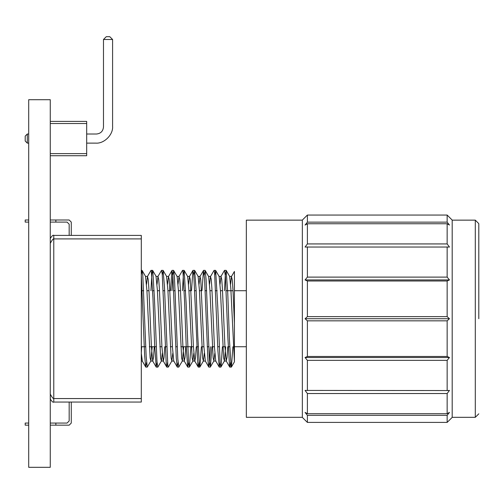 <?xml version="1.0" encoding="UTF-8"?>
<svg xmlns="http://www.w3.org/2000/svg" width="504" height="504" viewBox="0 0 504 504"><rect width="100%" height="100%" fill="white"/><g stroke="black" fill="none" stroke-linecap="round" stroke-linejoin="round"><path stroke-width="0.76" d="M50.268 467.315L50.268 99.704L28.703 99.704L28.703 467.315L50.268 467.315M50.268 155.723L86.682 155.723L86.682 153.619L50.268 153.619M50.268 123.512L86.682 123.512L86.682 121.407L50.268 121.407M86.682 123.512L86.682 153.619M50.268 398.557L50.305 399.086C52.07 401.726 53.229 402.715 53.77 402.053L53.77 398.557C53.229 398.821 52.07 397.36 50.305 394.178L50.305 399.086M53.77 402.053L53.77 398.557L53.77 402.053L141.296 402.053L141.296 398.557L53.77 398.557L53.77 235.406C53.229 234.744 52.076 235.74 50.305 238.379L50.268 238.909L50.305 238.379C52.076 235.74 53.229 234.744 53.77 235.406L141.296 235.406L141.296 398.557M50.268 239.085L50.305 243.281C52.076 240.099 53.229 238.644 53.77 238.909L141.296 238.909M50.305 243.281L50.268 243.722L50.305 243.281M50.268 393.744L50.305 394.178L50.268 393.744M28.703 423.064L25.2 423.064L25.2 425.162L28.703 425.162M50.268 425.162L69.174 425.162L71.272 423.064L69.174 425.162L55.868 425.162L55.868 423.064L50.268 423.064M69.174 402.053L69.174 420.96L67.07 423.064L55.868 423.064M71.272 402.053L71.272 423.064M67.07 423.064L69.174 420.96M67.07 222.1L69.174 224.204L67.07 222.1L55.868 222.1L55.868 220.002L69.174 220.002L71.272 222.1L71.272 235.406M55.868 425.162L69.174 425.162M28.703 220.002L25.2 220.002L25.2 222.1L28.703 222.1M50.268 222.1L55.868 222.1M71.272 222.1L69.174 220.002L50.268 220.002M69.174 224.204L69.174 235.406M27.298 143.117L28.703 143.117L27.298 143.117L28.703 143.117L27.298 143.117L27.298 134.014L25.2 136.112L25.2 141.013L27.298 143.117L28.703 143.117M86.682 143.117L95.779 143.117C104.095 143.867 113.337 134.625 112.587 126.309C113.337 134.625 104.095 143.867 95.779 143.117L86.682 143.117L95.779 143.117M112.587 39.482L112.587 126.309L112.587 39.482L112.587 126.309L112.587 39.482L109.784 36.685L106.287 36.685L103.484 39.482L112.587 39.482L112.587 126.309M86.682 134.014L96.485 134.014C100.706 133.566 103.037 131.235 103.484 127.014C103.037 131.235 100.706 133.566 96.485 134.014C100.706 133.566 103.037 131.235 103.484 127.014C103.037 131.235 100.706 133.566 96.485 134.014C100.706 133.566 103.037 131.235 103.484 127.014L103.484 39.482M28.703 134.014L27.298 134.014M232.905 346.739L231.393 367.07L231.09 366.78L229.427 339.551L227.764 293.322L226.157 270.358L229.648 276.406L230.838 288.647L234.423 361.828L234.423 323.53L234.423 360.07M234.423 274.037L234.423 271.429L231.481 276.52L232.312 280.13L233.018 290.493L234.423 323.53L234.423 274.037M141.296 274.989L144.629 355.559L145.719 366.988L146.551 362.483M146.551 284.243L147.483 276.444L150.98 270.396L151.288 270.73L152.958 298.185L154.621 344.402L156.221 367.101L157.053 362.408M157.053 284.3L157.96 276.45L161.564 270.327L162.257 274.522L166.282 364.713L166.818 367.063L167.548 362.483M170.478 290.72L171.958 270.528L172.941 276.765L176.274 358.01L177.225 366.956L178.057 362.515M178.057 284.218L178.996 276.476L182.486 270.44L182.939 271.435L184.603 301.858L186.266 347.697L187.734 367.088L188.559 362.414M191.482 290.72L192.931 270.459L193.838 275.36L197.927 365.81L198.33 367.095L199.061 362.452M201.984 290.72L203.465 270.509L204.593 278.901L207.919 360.209L208.732 366.937L209.588 362.288L210.42 346.739M209.569 284.206L210.502 276.513L214.08 270.39L214.584 272.462L217.917 350.79L219.246 367.057L220.072 362.433M220.072 284.281L220.998 276.406L224.488 270.364L225.414 276.268L227.909 338.411L229.572 366.591L229.837 367.139L230.574 362.433M141.296 353.26L142.33 361.053M147.483 276.444L148.226 279.468L148.869 288.357L151.439 347.174L152.725 361.053L153.544 357.273L154.255 346.739M157.96 276.45L158.728 279.525L159.365 288.187L161.929 346.84L163.208 360.94L166.704 366.975M163.34 361.04L164.052 357.279L164.758 346.739M167.548 284.237L168.468 276.557L169.231 279.449L172.444 347.212L173.735 360.921L177.225 366.956M178.996 276.476L179.739 279.443L180.382 288.389L182.952 347.294L184.243 361.04L185.05 357.311L185.762 346.739M188.559 284.294L189.479 276.419L190.235 279.518L193.435 346.84L194.72 360.977L198.211 367.013M192.774 361.078L194.853 361.078L195.558 357.248L196.27 346.739M199.061 284.262L199.975 276.545L200.743 279.474L203.95 347.092L205.349 361.009M210.502 276.513L211.245 279.424L211.888 288.382L214.465 347.357L215.756 361.015L219.246 367.057M220.998 276.406L221.747 279.506L222.39 288.269L224.954 346.909L226.233 361.015L227.071 357.241L227.776 346.739M230.574 284.281L231.481 276.52M141.296 353.209L141.674 346.739M145.511 276.444L146.916 290.462L150.123 357.947L150.891 360.946L152.177 346.739M156.013 276.356L157.424 290.556L160.625 357.953L161.374 361.053L162.301 353.178M166.522 276.349L167.908 290.115L171.127 358.054L171.87 360.952L172.803 353.254M182.398 360.921L178.794 367.038L177.792 358.735L174.46 277.408L173.641 270.522L177.137 276.551L178.422 290.354L181.629 357.979L182.398 360.921L183.689 346.739M190.89 346.739L189.454 366.975L188.54 362.156L186.121 303.043L184.162 270.453L187.652 276.488L188.937 290.613L192.137 357.928L192.893 361.04L193.813 353.165M201.398 346.739L199.886 367.025L199.445 366.093L197.782 335.885L196.113 290.014L194.638 270.371L198.129 276.419L199.42 290.184L202.639 358.029L203.377 360.984L204.315 353.241M211.894 346.739L210.407 366.931L209.437 360.845L206.111 279.625L205.147 270.503L208.637 276.538L209.929 290.241L213.142 358.016L213.904 360.902L214.824 353.222M222.403 346.739L221.099 366.446L220.802 367.126L220.122 362.993L217.766 306.86L215.668 270.49L219.164 276.52L220.443 290.606L223.644 357.922L224.412 361.009L225.704 346.739M226.157 270.358L225.263 275.827L224.463 290.72M215.668 270.49L214.824 274.97M205.147 270.503L204.315 274.951M194.638 270.371L193.813 275.052M184.162 270.453L183.418 273.804L182.448 290.72M173.641 270.522L172.796 275.045L171.952 290.72M171.87 360.952L168.38 366.988L167.801 365.091L164.468 286.902L163.126 270.402L162.301 275.033M161.374 361.053L157.79 367.183L156.965 361.261L154.476 299.326L152.806 270.919L152.536 270.327L151.836 274.579L150.942 290.72M150.891 360.946L147.281 367.063L146.147 356.353L142.815 275.474L142.034 270.428L141.296 274.926M478.8 223.707L478.8 318.73M478.523 223.36L475.297 220.141L475.297 417.318L478.8 413.822M447.149 390.556L449.461 390.424L447.149 393.529L307.39 393.529L305.077 390.424L447.149 390.556L447.149 360.347L307.39 360.347L305.077 357.531L307.39 356.467L447.149 356.467L449.461 357.531L305.077 357.531M305.077 247.036L307.39 243.93L447.149 243.93L449.461 247.036L305.077 247.036M305.077 225.055L307.39 222.138L447.149 222.138L449.461 225.055L447.149 223.744L307.39 223.744L305.077 225.055M305.077 279.928L307.39 280.993L305.077 279.928L307.39 277.112L447.149 277.112L449.461 279.928L305.077 279.928M449.461 357.531L447.149 360.347M447.149 413.715L449.461 412.404L447.149 415.321L307.39 415.321L305.077 412.404L307.39 413.715L447.149 413.715L447.149 393.529M449.461 279.928L447.149 280.993L307.39 280.993L307.39 316.632L447.149 316.632L449.461 318.73L305.077 318.73L307.39 316.632M307.39 215.051L302.343 220.072L302.343 417.394L307.39 422.409L447.149 422.409L452.189 417.394L452.189 220.072L447.149 215.051L307.39 215.051L307.39 222.138M306.142 421.186L305.077 420.122M449.461 318.73L447.149 320.834L307.39 320.834L305.077 318.73M447.149 415.321L447.149 422.409M447.149 215.051L447.149 222.138M447.149 223.744L447.149 243.93M447.149 246.903L447.149 277.112M447.149 280.993L447.149 316.632M447.149 320.834L447.149 356.467M307.39 422.409L307.39 415.321M307.39 413.715L307.39 393.529M307.39 356.467L307.39 320.834M307.39 277.112L307.39 246.903M307.39 243.93L307.39 223.744M307.39 390.556L307.39 360.347M302.343 220.141L246.33 220.141L246.33 417.318L302.343 417.318M53.77 238.909L53.77 235.406M141.296 346.739L145.688 346.739L141.296 346.739M149.341 346.739L156.196 346.739L149.341 346.739M159.85 346.739L161.923 346.739L159.85 346.739M165.224 346.739L166.698 346.739L165.224 346.739M170.358 346.739L172.425 346.739L170.358 346.739M175.726 346.739L177.2 346.739L175.726 346.739M180.854 346.739L193.435 346.739L180.854 346.739M196.736 346.739L198.211 346.739L196.736 346.739M201.865 346.739L203.931 346.739L201.865 346.739M207.238 346.739L208.713 346.739L207.238 346.739M212.367 346.739L214.433 346.739L212.367 346.739M217.734 346.739L219.215 346.739L217.734 346.739M222.869 346.739L224.942 346.739L222.869 346.739M228.243 346.739L229.717 346.739L228.243 346.739M246.33 346.739L234.423 346.739M142.147 290.72L143.627 290.72L142.147 290.72M146.929 290.72L149.001 290.72L146.929 290.72M152.655 290.72L154.13 290.72L152.655 290.72M157.431 290.72L159.503 290.72L157.431 290.72M163.164 290.72L164.638 290.72L163.164 290.72M167.939 290.72L170.006 290.72L167.939 290.72M173.659 290.72L175.134 290.72L173.659 290.72M178.441 290.72L180.508 290.72L178.441 290.72M184.162 290.72L185.636 290.72L184.162 290.72M188.937 290.72L191.016 290.72L188.937 290.72M194.67 290.72L196.144 290.72L194.67 290.72M199.445 290.72L201.518 290.72L199.445 290.72M205.172 290.72L206.646 290.72L205.172 290.72M209.954 290.72L212.02 290.72L209.954 290.72M215.674 290.72L217.148 290.72L215.674 290.72M220.45 290.72L222.522 290.72L220.45 290.72M226.176 290.72L233.031 290.72L226.176 290.72M145.719 366.988L142.229 360.952M156.221 367.101L152.725 361.053M171.958 270.528L168.468 276.557M187.734 367.088L184.243 361.04M192.969 270.377L189.479 276.419M203.465 270.509L199.975 276.545M208.732 366.937L205.235 360.908M229.723 367.057L226.233 361.015M142.33 361.078L141.296 361.078M147.584 276.387L145.511 276.387M152.832 361.078L150.759 361.078M158.086 276.387L156.013 276.387M163.34 361.078L161.267 361.078M168.588 276.387L166.522 276.387M173.842 361.078L171.776 361.078M179.09 276.387L177.024 276.387M184.344 361.078L182.272 361.078M189.599 276.387L187.526 276.387M200.101 276.387L198.028 276.387M205.349 361.078L203.282 361.078M210.603 276.387L208.53 276.387M215.851 361.078L213.784 361.078M221.105 276.387L219.032 276.387M226.359 361.078L224.286 361.078M231.607 276.387L229.541 276.387M234.423 361.828L231.393 367.07M145.631 276.551L142.141 270.522M156.139 276.45L152.649 270.409M166.616 276.444L163.126 270.402M192.893 361.04L189.403 367.082M203.377 360.984L199.886 367.025M213.904 360.902L210.407 366.931M224.412 361.009L220.922 367.051M145.807 367.101L147.281 367.101M151.061 270.358L152.536 270.358M156.316 367.101L157.79 367.101M161.564 270.358L163.044 270.358M166.818 367.101L168.292 367.101M172.066 270.358L173.54 270.358M177.32 367.101L178.794 367.101M182.574 270.358L184.048 270.358M187.822 367.101L189.296 367.101M193.076 270.358L194.55 270.358M198.33 367.101L199.804 367.101M203.578 270.358L205.052 270.358M208.826 367.101L210.307 367.101M214.08 270.358L215.554 270.358M219.328 367.101L220.802 367.101M224.582 270.358L226.063 270.358M229.837 367.101L231.311 367.101M142.034 270.358L141.296 270.358M246.33 290.72L234.423 290.72M475.297 220.141L452.189 220.141M475.297 417.318L452.189 417.318"/></g></svg>
